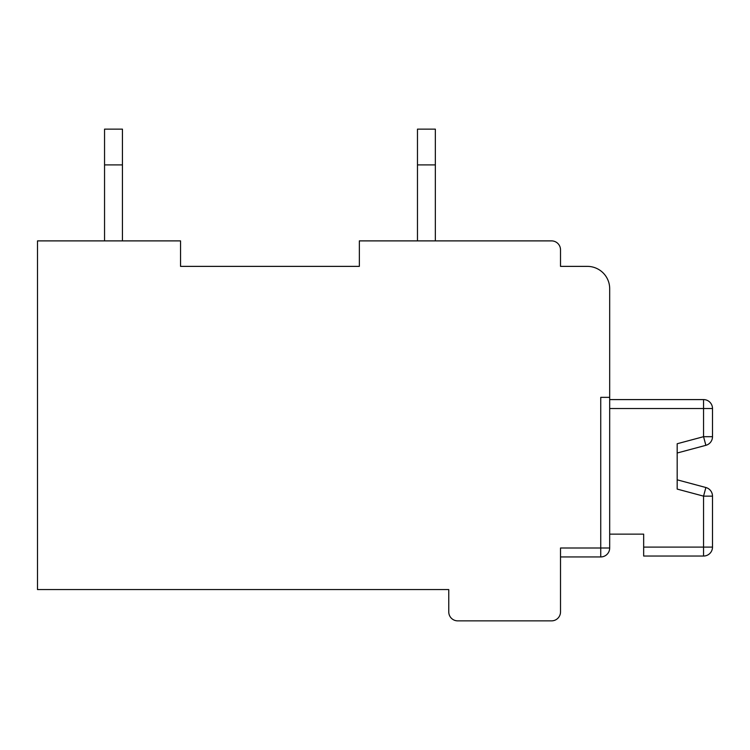 <?xml version="1.0" encoding="UTF-8"?>
<svg xmlns="http://www.w3.org/2000/svg" width="750" height="750" viewBox="0 0 750 750"><rect width="100%" height="100%" fill="white"/><g stroke="black" fill="none" stroke-linecap="round" stroke-linejoin="round"><path stroke-width="1.12" d="M609.684 397.35L609.684 547.997L600.741 547.997L600.741 397.35L609.684 397.35L609.684 288.722A22.35 22.35 0 0 0 587.334 266.372L560.513 266.372L560.513 249.834A8.944 8.944 0 0 0 551.569 240.891L359.353 240.891L359.353 266.372L180.544 266.372L180.544 240.891L37.5 240.891L37.5 589.566L448.762 589.566L448.762 611.925A8.944 8.944 0 0 0 457.697 620.859L551.569 620.859A8.944 8.944 0 0 0 560.513 611.925L560.513 547.997L600.741 547.997L600.741 556.941L560.513 556.941M609.684 382.153L609.684 288.722L609.684 382.153M560.513 266.372L587.334 266.372L560.513 266.372M359.353 266.372L180.544 266.372M609.684 547.997A8.944 8.944 0 0 1 600.741 556.941A8.944 8.944 0 0 0 609.684 547.997M417.469 164.897L435.347 164.897L435.347 240.891L435.347 129.141L417.469 129.141L417.469 240.891M609.684 408.525L703.556 408.525L703.556 436.688L677.184 443.747L677.184 489.084L703.556 496.144L703.556 547.106L643.659 547.106L643.659 534.141L609.684 534.141L643.659 534.141L609.684 534.141L643.659 534.141L643.659 544.866M677.184 446.147L677.184 486.684M643.659 547.106L643.659 556.041L703.556 556.041A8.944 8.944 0 0 0 712.5 547.106L703.556 547.106L703.556 556.041A8.944 8.944 0 0 0 712.5 547.106L712.5 496.144A8.944 8.944 0 0 0 705.872 487.509L703.556 496.144L712.5 496.144A8.944 8.944 0 0 0 705.872 487.509L677.184 479.822M609.684 399.591L703.556 399.591L703.556 408.525L712.5 408.525L712.5 436.688A8.944 8.944 0 0 1 705.872 445.322L677.184 453.009M712.5 408.525A8.944 8.944 0 0 0 703.556 399.591A8.944 8.944 0 0 1 712.5 408.525M122.438 240.891L122.438 164.897L104.55 164.897L104.55 129.141L122.438 129.141L122.438 164.897M104.55 240.891L104.55 164.897M609.684 534.141L643.659 534.141M435.347 164.897L435.347 240.891L435.347 164.897M705.872 445.322A8.944 8.944 0 0 0 712.5 436.688L703.556 436.688L705.872 445.322"/></g></svg>
